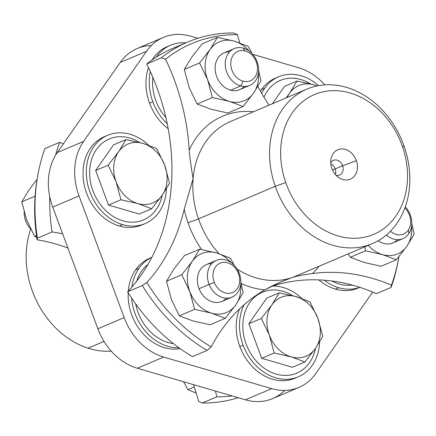 <?xml version="1.0" encoding="UTF-8"?>
<svg xmlns="http://www.w3.org/2000/svg" width="436" height="436" viewBox="0 0 436 436"><rect width="100%" height="100%" fill="white"/><g stroke="black" fill="none" stroke-linecap="round" stroke-linejoin="round"><path stroke-width="0.65" d="M156.813 208.664A43.949 35.283 -113 0 1 105.795 210.643A43.949 35.283 -113 0 1 95.947 150.229A43.949 35.283 -113 0 1 139.558 142.458A43.949 35.283 67 0 0 109.202 138.991L109.202 138.991A43.949 35.283 67 0 0 95.947 150.229A43.949 35.283 -113 0 1 109.202 138.991A43.949 35.283 67 0 0 95.947 150.229L95.947 150.229A43.949 35.283 67 0 0 99.032 202.631A43.949 35.283 67 0 0 143.558 219.902A43.949 35.283 -113 0 1 143.553 219.902A43.949 35.283 -113 0 1 99.032 202.631A43.949 35.283 -113 0 1 95.947 150.229A43.949 35.283 67 0 0 99.032 202.631A43.949 35.283 67 0 0 143.558 219.902A43.949 35.283 67 0 0 156.813 208.664A43.949 35.283 67 0 0 162.241 195.192A43.949 35.283 -113 0 1 156.813 208.664M113.551 144.861L95.664 170.471L108.493 205.056L139.209 214.032L108.493 205.056L95.664 170.471L113.551 144.861L126.015 139.569L118.641 151.712L108.133 165.179L95.664 170.471L108.133 165.179L116.112 181.807L120.963 199.764L108.493 205.056L120.963 199.764L137.885 203.585L151.679 208.735L139.209 214.032L151.679 208.735L162.187 195.268L169.566 183.125L164.715 165.168L156.731 148.545L142.943 143.39L126.015 139.569L113.551 144.861M108.133 165.179L118.281 152.24A31.964 25.664 67 0 0 116.112 181.807L108.133 165.179M118.27 152.235L118.641 151.712A31.964 25.664 67 0 0 118.281 152.24L118.27 152.235M126.015 139.569L142.943 143.39A31.964 25.664 67 0 0 118.641 151.712L126.015 139.569M120.963 199.764L116.112 181.807A31.964 25.664 67 0 0 137.885 203.585L120.963 199.764M151.679 208.735L137.885 203.585A31.964 25.664 67 0 0 162.187 195.268L151.679 208.735M169.566 183.125L162.546 194.739A31.964 25.664 67 0 0 164.715 165.168L169.566 183.125M162.552 194.745L162.187 195.268A31.964 25.664 67 0 0 162.546 194.739L162.552 194.745M156.731 148.545L164.715 165.168A31.964 25.664 67 0 0 142.943 143.39L156.731 148.545M118.281 152.24A31.964 25.664 -113 0 1 118.641 151.712A31.964 25.664 -113 0 1 142.943 143.39A31.964 25.664 -113 0 1 164.715 165.168A31.964 25.664 -113 0 1 162.546 194.739A31.964 25.664 -113 0 1 162.187 195.268A31.964 25.664 -113 0 1 137.885 203.585A31.964 25.664 -113 0 1 116.112 181.807A31.964 25.664 -113 0 1 118.281 152.24M263.976 97.195A43.949 35.283 -113 0 1 310.552 83.925A43.949 35.283 67 0 0 280.195 80.458L280.19 80.458A43.949 35.283 67 0 0 263.976 97.195A43.949 35.283 -113 0 1 280.19 80.458A43.949 35.283 67 0 0 263.976 97.195M284.539 86.328L272.364 103.763L284.539 86.328L297.009 81.036L284.539 86.328M313.931 84.856L297.009 81.036L289.629 93.179L286.18 97.898L289.629 93.179L297.009 81.036L313.931 84.856A31.964 25.664 67 0 0 289.629 93.179A31.964 25.664 67 0 0 287.231 97.451A31.964 25.664 -113 0 1 289.629 93.179A31.964 25.664 -113 0 1 313.931 84.856A31.964 25.664 -113 0 1 316.95 85.941A31.964 25.664 67 0 0 313.931 84.856M352.233 285.073A43.949 35.283 -113 0 1 331.742 280.975A43.949 35.283 67 0 0 352.233 285.073A43.949 35.283 -113 0 1 331.736 280.969A43.949 35.283 67 0 0 352.233 285.073M165.887 117.584A43.949 35.283 -113 0 1 152.856 77.368A43.949 35.283 67 0 0 165.887 117.584A43.949 35.283 -113 0 1 152.856 77.363A43.949 35.283 67 0 0 165.887 117.584M173.452 343.623A43.949 35.283 -113 0 1 138.479 313.528A43.949 35.283 -113 0 1 135.694 303.925A43.949 35.283 67 0 0 138.479 313.528A43.949 35.283 -113 0 1 135.694 303.919A43.949 35.283 67 0 0 138.474 313.528L138.479 313.528A43.949 35.283 67 0 0 173.452 343.623A43.949 35.283 -113 0 1 138.474 313.528A43.949 35.283 67 0 0 173.452 343.628M136.762 281.084A43.949 35.283 -113 0 1 147.962 264.418A43.949 35.283 67 0 0 136.762 281.084A43.949 35.283 -113 0 1 147.968 264.418A43.949 35.283 67 0 0 136.762 281.089M312.427 273.563A91.898 73.777 67 0 0 319.054 266.249A91.898 73.777 -113 0 1 312.427 273.563A199.416 160.094 -113 0 1 391.441 285.149A199.416 160.094 67 0 0 312.427 273.563C303.696 274.669 296.927 275.993 292.12 277.536A83.908 67.362 67 0 0 295.744 276.146A83.908 67.362 -113 0 1 292.12 277.536A83.908 67.362 -113 0 1 237.157 269.126A83.908 67.362 67 0 0 292.12 277.536C282.201 281.073 273.083 285.188 264.766 289.88L281.28 281.776L292.12 277.536M398.913 256.657A170.808 137.127 -113 0 1 391.441 285.149L391.07 287.433L376.377 293.673A199.416 160.094 67 0 0 277.901 284.474A199.416 160.094 67 0 0 270.702 286.67A199.416 160.094 -113 0 1 277.901 284.474A199.416 160.094 -113 0 1 376.377 293.673L391.07 287.433L391.441 285.149A170.808 137.127 67 0 0 398.678 258.008A170.808 137.127 67 0 0 398.913 256.657M198.494 218.888A83.908 67.362 -113 0 1 193.126 178.515A83.908 67.362 -113 0 1 230.159 121.682A83.908 67.362 67 0 0 193.126 178.515C191.568 170.22 190.243 160.802 189.153 150.257A91.898 73.777 -113 0 1 253.474 111.785A91.898 73.777 67 0 0 189.153 150.257A199.416 160.094 67 0 0 165.604 59.252A170.808 137.127 -113 0 1 237.402 34.678L233.783 32.967L237.402 34.678A199.416 160.094 67 0 0 239.789 42.93A199.416 160.094 -113 0 1 237.402 34.678A170.808 137.127 67 0 0 165.604 59.252L161.429 57.737A173.806 139.536 -113 0 1 233.783 32.967A173.806 139.536 67 0 0 187.791 42.003A173.806 139.536 67 0 0 161.429 57.737L146.736 63.972A199.416 160.094 -113 0 1 171.779 178.324A199.416 160.094 -113 0 1 170.193 197.203A199.416 160.094 -113 0 1 127.606 291.793A173.806 139.536 67 0 0 156.802 328.826A173.806 139.536 67 0 0 192.434 356.637L207.127 350.402L211.188 346.854A199.416 160.094 -113 0 1 264.766 289.88A199.416 160.094 67 0 0 211.188 346.854L207.127 350.402L192.434 356.637A173.806 139.536 -113 0 1 156.802 328.826A173.806 139.536 -113 0 1 127.606 291.793L142.3 285.553A173.806 139.536 67 0 0 207.127 350.402A173.806 139.536 -113 0 1 142.3 285.553L146.856 282.506A170.808 137.127 67 0 0 211.188 346.854A170.808 137.127 -113 0 1 146.856 282.506A199.416 160.094 67 0 0 184.199 209.291L193.126 178.515A83.908 67.362 67 0 0 198.494 218.888L275.241 186.303L198.494 218.888A7.99 0.387 -19.3 0 1 187.971 222.654A91.898 73.777 -113 0 1 184.199 209.291A91.898 73.777 67 0 0 187.971 222.654A91.898 73.777 67 0 0 201.546 249.485A91.898 73.777 -113 0 1 187.971 222.654A7.99 0.387 160.7 0 0 198.494 218.888A83.908 67.362 67 0 0 219.036 253.708A83.908 67.362 -113 0 1 198.494 218.888M404.161 146.354A83.908 67.362 67 0 0 306.906 89.097A83.908 67.362 67 0 0 275.241 186.303A83.908 67.362 67 0 0 372.491 243.561A83.908 67.362 67 0 0 404.161 146.354L402.406 146.392A75.913 60.947 67 0 0 319.065 92.89A75.913 60.947 67 0 0 285.765 182.542L275.241 186.303A83.908 67.362 -113 0 1 312.045 87.216A83.908 67.362 -113 0 1 404.161 146.354A83.908 67.362 -113 0 1 367.352 245.441A83.908 67.362 -113 0 1 275.241 186.303L285.765 182.542A75.913 60.947 67 0 0 369.107 236.045A75.913 60.947 67 0 0 402.406 146.392L404.161 146.354M268.985 105.196A199.416 160.094 -113 0 1 257.905 86.453A199.416 160.094 67 0 0 268.985 105.196M398.291 260.221A173.806 139.536 -113 0 1 391.07 287.433A173.806 139.536 67 0 0 398.291 260.221L398.678 258.008M364.104 262.445L381.031 266.265L396.313 259.774L406.826 246.307L414.2 234.165L411.829 223.875L414.2 234.165L407.186 245.779A31.964 25.664 67 0 0 411.633 226.262A31.964 25.664 -113 0 1 407.186 245.779L406.826 246.307A31.964 25.664 67 0 0 407.186 245.779A31.964 25.664 -113 0 1 406.826 246.307L396.313 259.774L381.031 266.265L364.104 262.445L350.315 257.295L364.104 262.445M348.353 253.812L350.315 257.295L365.597 250.804L382.525 254.624L396.313 259.774L382.525 254.624A31.964 25.664 67 0 0 406.821 246.307A31.964 25.664 -113 0 1 382.525 254.624L365.597 250.804L350.315 257.295L348.353 253.812M180.559 45.382A173.806 139.536 67 0 0 146.736 63.972A173.806 139.536 -113 0 1 173.097 48.243L187.791 42.003M210.899 109.202L197.105 104.046L189.126 87.418L184.275 69.466L191.655 57.323L202.162 43.851L191.655 57.323L184.275 69.466L189.126 87.418L197.105 104.046L210.899 109.202A31.964 25.664 67 0 0 211.525 109.376M241.152 283.547A91.898 73.777 67 0 0 264.766 289.88A91.898 73.777 -113 0 1 241.152 283.547M171.343 299.2L166.492 281.242L173.871 269.099L184.379 255.632L173.871 269.099L166.492 281.242L171.343 299.2A31.964 25.664 67 0 0 171.61 299.903M364.79 246.831L365.597 250.804L364.79 246.831M402.406 146.392A75.913 60.947 -113 0 1 369.107 236.045A75.913 60.947 -113 0 1 285.765 182.542A75.913 60.947 -113 0 1 319.065 92.89A75.913 60.947 -113 0 1 402.406 146.392M356.365 160.661A15.979 12.829 67 0 0 338.816 149.395A15.979 12.829 67 0 0 331.807 168.274A15.979 12.829 67 0 0 349.35 179.534A15.979 12.829 67 0 0 356.365 160.661L342.625 165.789A7.99 6.415 67 0 0 336.919 160.11A7.99 6.415 67 0 0 330.739 162.732A7.99 6.415 -113 0 1 333.366 160.339A7.99 6.415 -113 0 1 342.625 165.789L356.365 160.661A15.979 12.829 -113 0 1 353.536 177.043A15.979 12.829 -113 0 1 338.832 177.621A15.979 12.829 -113 0 1 331.807 168.274A15.979 12.829 -113 0 1 330.973 159.113A15.979 12.829 -113 0 1 342.674 148.949A15.979 12.829 -113 0 1 356.365 160.661M192.472 180.864L184.199 209.291A199.416 160.094 -113 0 1 146.856 282.506L142.3 285.553L127.606 291.793A199.416 160.094 67 0 0 170.193 197.203A199.416 160.094 67 0 0 171.779 178.324A199.416 160.094 67 0 0 146.736 63.972L161.429 57.737L165.604 59.252A199.416 160.094 -113 0 1 189.153 150.257C190.243 160.802 191.568 170.22 193.126 178.515M211.531 109.382L227.821 113.022L211.531 109.382M193.115 320.978L210.038 324.798L225.325 318.307L235.832 304.84L243.212 292.698L240.841 282.408L243.212 292.698L235.832 304.84A31.964 25.664 67 0 0 240.645 284.795A31.964 25.664 -113 0 1 235.832 304.84L225.325 318.307L210.038 324.798L193.115 320.978L179.321 315.828L193.115 320.978M171.604 299.903L179.321 315.828L194.609 309.337L211.536 313.157L225.325 318.307L211.536 313.157A31.964 25.664 67 0 0 235.832 304.84A31.964 25.664 -113 0 1 211.536 313.157L194.609 309.337L179.321 315.828L171.604 299.903M368.278 245.354A31.964 25.664 67 0 0 382.525 254.624A31.964 25.664 -113 0 1 368.278 245.354M336.063 175.272A7.99 6.415 67 0 0 342.625 165.789L335.213 168.939A7.99 6.415 67 0 0 330.81 163.745A7.99 6.415 -113 0 1 335.213 168.939L342.625 165.789A7.99 6.415 -113 0 1 339.611 175.049A7.99 6.415 -113 0 1 336.063 175.272M243.108 106.531L227.821 113.022L243.108 106.531L253.616 93.059L260.995 80.922L258.624 70.627L260.995 80.922L253.616 93.059L243.108 106.531L229.941 101.561L243.108 106.531M229.32 101.381L212.392 97.555L229.32 101.381A31.964 25.664 67 0 0 229.946 101.555L229.946 101.555A31.964 25.664 67 0 0 253.616 93.059A31.964 25.664 67 0 0 258.428 73.019A31.964 25.664 -113 0 1 253.616 93.059A31.964 25.664 -113 0 1 229.946 101.555A31.964 25.664 -113 0 1 229.32 101.381A31.964 25.664 -113 0 1 207.547 79.597L212.392 97.555L197.105 104.046L212.392 97.555L207.547 79.597A31.964 25.664 67 0 0 229.314 101.375M184.275 69.466L199.563 62.975L207.547 79.597L199.563 62.975L184.275 69.466M202.162 43.851L217.45 37.365L210.07 49.502L199.563 62.975L210.07 49.502A31.964 25.664 67 0 0 207.547 79.597A31.964 25.664 -113 0 1 210.07 49.502L217.45 37.365L202.162 43.851M233.74 41L217.45 37.365L233.745 41.011A31.964 25.664 67 0 0 210.07 49.502A31.964 25.664 -113 0 1 233.745 41.011L234.372 41.186L233.74 41A31.964 25.664 -113 0 1 234.372 41.186L248.166 46.336L234.372 41.186A31.964 25.664 67 0 0 233.745 41.011M252.117 53.655L248.166 46.336L252.117 53.655M234.328 265.431L230.382 258.112L216.588 252.962L199.666 249.141L192.287 261.278L181.779 274.751L189.758 291.379L194.609 309.337L190.031 292.082A31.964 25.664 67 0 0 211.536 313.157A31.964 25.664 -113 0 1 190.031 292.082L181.779 274.751L166.492 281.242L181.779 274.751L192.287 261.278A31.964 25.664 67 0 0 189.758 291.379A31.964 25.664 67 0 0 190.031 292.082A31.964 25.664 -113 0 1 189.758 291.379A31.964 25.664 -113 0 1 192.287 261.278L199.666 249.141L184.379 255.632L199.666 249.141L216.588 252.962L230.382 258.112L234.328 265.431M402.946 238.634A19.98 16.039 67 0 0 408.968 233.527A19.98 16.039 -113 0 1 386.4 234.999A19.98 16.039 67 0 0 402.946 238.634L392.858 242.917A19.98 16.039 -113 0 1 378.17 240.748A19.98 16.039 67 0 0 397.43 239.669M335.382 174.52A7.99 6.415 67 0 0 335.213 168.939L332.45 169.887L335.213 168.939A7.99 6.415 -113 0 1 335.382 174.52M249.054 50.952A31.964 25.664 67 0 0 234.372 41.186A31.964 25.664 -113 0 1 249.054 50.952M231.271 262.728A31.964 25.664 67 0 0 216.588 252.962A31.964 25.664 67 0 0 192.287 261.278A31.964 25.664 -113 0 1 216.588 252.962A31.964 25.664 -113 0 1 231.271 262.728M408.968 233.527A19.98 16.039 67 0 0 405.295 206.871A19.98 16.039 -113 0 1 408.968 233.527L408.396 229.935L408.968 233.527M229.549 51.857A19.98 16.039 67 0 0 215.155 68.866A19.98 16.039 67 0 0 230.66 90.203A19.98 16.039 67 0 0 244.225 86.421M211.765 263.638A19.98 16.039 67 0 0 199.039 288.697A19.98 16.039 67 0 0 226.442 298.202M390.465 231.222A15.979 12.829 67 0 0 408.396 229.935A15.979 12.829 67 0 0 404.875 208.026A15.979 12.829 -113 0 1 408.396 229.935A15.979 12.829 -113 0 1 390.465 231.222M249.741 85.385L239.653 89.669A19.98 16.039 -113 0 1 230.66 90.203L240.743 85.919A19.98 16.039 67 0 0 249.741 85.385A19.98 16.039 67 0 0 258.276 66.032A19.98 16.039 67 0 0 243.119 48.08A19.98 16.039 67 0 0 234.127 48.609A19.98 16.039 67 0 0 225.592 67.962A19.98 16.039 67 0 0 240.743 85.919L230.66 90.203A19.98 16.039 -113 0 1 215.504 72.245A19.98 16.039 -113 0 1 224.039 52.892L234.127 48.609M231.957 297.167L221.87 301.45A19.98 16.039 -113 0 1 199.039 288.697L209.127 284.414A19.98 16.039 67 0 0 231.957 297.167A19.98 16.039 67 0 0 239.168 273.138A19.98 16.039 67 0 0 216.343 260.39A19.98 16.039 67 0 0 209.127 284.414L199.039 288.697A19.98 16.039 -113 0 1 206.255 264.668L216.343 260.39M243.119 48.08L245.076 50.93A15.979 12.829 67 0 0 230.797 62.539A15.979 12.829 67 0 0 243.174 81.205L240.743 85.919A19.98 16.039 -113 0 1 225.276 62.588A19.98 16.039 -113 0 1 243.119 48.08A19.98 16.039 -113 0 1 258.592 71.411A19.98 16.039 -113 0 1 240.743 85.919L243.174 81.205A15.979 12.829 67 0 0 257.453 69.597A15.979 12.829 67 0 0 245.076 50.93L243.119 48.08M209.127 284.414L214.327 282.359A15.979 12.829 67 0 0 232.181 292.72A15.979 12.829 67 0 0 238.356 273.334L239.168 273.138A19.98 16.039 -113 0 1 231.451 297.368A19.98 16.039 -113 0 1 209.127 284.414A19.98 16.039 -113 0 1 216.845 260.188A19.98 16.039 -113 0 1 239.168 273.138L238.356 273.334A15.979 12.829 67 0 0 220.502 262.973A15.979 12.829 67 0 0 214.327 282.359L209.127 284.414M243.174 81.205A15.979 12.829 -113 0 1 230.797 62.539A15.979 12.829 -113 0 1 245.076 50.93A15.979 12.829 -113 0 1 257.453 69.597A15.979 12.829 -113 0 1 243.174 81.205M238.356 273.334A15.979 12.829 -113 0 1 232.181 292.72A15.979 12.829 -113 0 1 214.327 282.359A15.979 12.829 -113 0 1 220.502 262.973A15.979 12.829 -113 0 1 238.356 273.334M282.196 291.068A43.949 35.283 -113 0 1 292.769 295.706A43.949 35.283 67 0 0 282.196 291.068A43.949 35.283 67 0 0 262.412 292.234A43.949 35.283 -113 0 1 262.407 292.234A43.949 35.283 67 0 0 243.637 334.815A43.949 35.283 67 0 0 276.974 374.317A43.949 35.283 -113 0 1 242.939 322.983A43.949 35.283 -113 0 1 282.196 291.068M315.446 348.435A43.949 35.283 -113 0 1 276.974 374.317A43.949 35.283 -113 0 1 243.631 334.815A43.949 35.283 -113 0 1 262.407 292.24A43.949 35.283 67 0 0 243.631 334.815A43.949 35.283 67 0 0 276.974 374.317L276.974 374.317A43.949 35.283 67 0 0 296.763 373.145A43.949 35.283 67 0 0 315.446 348.435M261.704 358.305L292.42 367.276L261.704 358.305L274.168 353.007L291.717 357.013L304.884 361.984L292.42 367.276L304.884 361.984L315.392 348.511L322.771 336.374L317.92 318.416L309.942 301.788L295.515 296.453L279.225 292.812L266.756 298.11L248.869 323.719L261.704 358.305L248.869 323.719L266.756 298.11L279.225 292.812L271.846 304.955L261.338 318.427L248.869 323.719L261.338 318.427L269.323 335.05L274.168 353.007L261.704 358.305M296.763 373.151L296.763 373.151A43.949 35.283 -113 0 1 276.974 374.317A43.949 35.283 67 0 0 296.763 373.151L296.763 373.145M304.884 361.984L291.717 357.013A31.964 25.664 67 0 0 315.392 348.511L304.884 361.984M291.717 357.013L291.095 356.833A31.964 25.664 67 0 0 291.722 357.008L291.717 357.013A31.964 25.664 -113 0 1 291.095 356.833L274.168 353.007L269.317 335.05A31.964 25.664 67 0 0 291.095 356.833A31.964 25.664 -113 0 1 269.323 335.05L261.338 318.427L271.846 304.955L279.225 292.812L295.515 296.453A31.964 25.664 67 0 0 271.846 304.955A31.964 25.664 67 0 0 269.323 335.05A31.964 25.664 -113 0 1 271.846 304.955A31.964 25.664 -113 0 1 295.521 296.464L309.942 301.788L317.92 318.416L322.771 336.374L315.392 348.511A31.964 25.664 67 0 0 317.92 318.416A31.964 25.664 67 0 0 296.148 296.638A31.964 25.664 67 0 0 295.521 296.464L295.515 296.453A31.964 25.664 -113 0 1 296.148 296.638A31.964 25.664 -113 0 1 317.92 318.416A31.964 25.664 -113 0 1 315.392 348.511A31.964 25.664 -113 0 1 291.722 357.008M232.148 395.937A173.806 139.536 -113 0 1 216.91 396.793A199.416 160.094 67 0 0 215.351 391.032A199.416 160.094 -113 0 1 216.91 396.793A173.806 139.536 67 0 0 232.148 395.937M62.659 233.849A199.416 160.094 67 0 0 52.097 231.941A173.806 139.536 -113 0 1 49.737 196.641A173.806 139.536 67 0 0 52.097 231.941A199.416 160.094 -113 0 1 62.659 233.849M55.568 155.249A173.806 139.536 -113 0 1 59.623 142.327A199.416 160.094 67 0 0 63.334 143.924A199.416 160.094 -113 0 1 59.623 142.327L44.93 148.567L59.623 142.327A173.806 139.536 67 0 0 55.568 155.249M238.181 397.703A173.806 139.536 -113 0 1 202.217 403.033L216.91 396.793L202.217 403.033L198.598 401.322A199.416 160.094 67 0 0 193.442 384.634A199.416 160.094 -113 0 1 198.598 401.322L202.217 403.033A173.806 139.536 67 0 0 238.181 397.703M37.403 238.181L52.097 231.941L37.403 238.181A173.806 139.536 -113 0 1 44.93 148.567A173.806 139.536 67 0 0 37.709 175.779A173.806 139.536 67 0 0 37.403 238.181L37.093 239.778L37.403 238.181M67.934 248.068A199.416 160.094 67 0 0 37.093 239.778A170.808 137.127 -113 0 1 37.322 177.992A170.808 137.127 -113 0 1 37.518 176.891A170.808 137.127 67 0 0 37.093 239.778A199.416 160.094 -113 0 1 67.934 248.068M104.013 341.383L88.023 348.173A83.908 67.362 -113 0 1 30.7 229.145A83.908 67.362 67 0 0 88.023 348.173L104.013 341.383M111.245 351.138A83.908 67.362 -113 0 1 88.023 348.173M34.629 236.421L36.482 235.636L34.629 236.421L26.651 219.793L21.8 201.835L35.093 196.189L21.8 201.835L28.814 190.216L37.087 179.343L28.814 190.216L21.8 201.835L26.651 219.793L34.629 236.421L36.722 237.353L34.629 236.421M196.211 393.07L187.834 389.664L194.233 386.95L187.834 389.664L183.594 381.756L187.834 389.664L196.211 393.07M29.174 189.693A31.964 25.664 67 0 0 28.814 190.221M30.678 229.102A19.98 16.039 -113 0 1 24.171 212.125A19.98 16.039 67 0 0 30.678 229.102M183.883 382.345A19.98 16.039 -113 0 1 183.267 381.658A19.98 16.039 67 0 0 183.883 382.345M151.314 45.578A57.934 46.51 67 0 0 120.238 62.435L57.312 152.54A57.934 46.51 67 0 0 52.734 207.095L97.877 328.766A57.934 46.51 67 0 0 137.34 368.24L245.403 399.812A57.934 46.51 67 0 0 284.686 390.422M324.755 84.862A57.934 46.51 67 0 0 298.66 67.76L252.733 54.342L298.66 67.76A57.934 46.51 -113 0 1 324.755 84.862M298.938 387.419A57.934 46.51 67 0 0 315.762 373.565A57.934 46.51 -113 0 1 271.715 388.64A57.934 46.51 67 0 0 298.938 387.419L272.625 398.586A57.934 46.51 -113 0 1 245.403 399.812L271.715 388.64L163.653 357.068L271.715 388.64L245.403 399.812L137.34 368.24L163.653 357.068A57.934 46.51 -113 0 1 124.189 317.593A57.934 46.51 67 0 0 163.653 357.068L137.34 368.24A57.934 46.51 -113 0 1 97.877 328.766L124.189 317.593L79.047 195.922L124.189 317.593L97.877 328.766L52.734 207.095L79.047 195.922A57.934 46.51 -113 0 1 83.625 141.368A57.934 46.51 67 0 0 79.047 195.922L52.734 207.095A57.934 46.51 -113 0 1 57.312 152.54L83.625 141.368L146.55 51.263L83.625 141.368L57.312 152.54L120.238 62.435L146.55 51.263A57.934 46.51 -113 0 1 190.597 36.188L197.819 38.297L190.597 36.188A57.934 46.51 67 0 0 163.375 37.414A57.934 46.51 67 0 0 146.55 51.263L120.238 62.435A57.934 46.51 -113 0 1 137.062 48.581L163.375 37.414M315.762 373.565L372.666 292.076L315.762 373.565M359.82 287.329L357.961 288.12A47.944 38.493 -113 0 1 335.431 289.133A47.944 38.493 -113 0 1 318.814 279.879A47.944 38.493 67 0 0 335.431 289.133A47.944 38.493 67 0 0 359.586 287.373M277.007 77.526A47.944 38.493 67 0 0 261.42 89.642A47.944 38.493 67 0 0 260.45 91.108A47.944 38.493 -113 0 1 261.42 89.642L264.707 88.246A47.944 38.493 67 0 0 261.72 93.348A47.944 38.493 -113 0 1 264.707 88.246L261.42 89.642A47.944 38.493 -113 0 1 275.345 78.175L278.631 76.78A47.944 38.493 67 0 0 264.707 88.246A47.944 38.493 -113 0 1 318.482 85.641A47.944 38.493 67 0 0 278.631 76.78M149.564 103.218A47.944 38.493 67 0 0 168.187 128.713A47.944 38.493 -113 0 1 149.564 103.218L152.851 101.822A47.944 38.493 67 0 0 167.222 123.737A47.944 38.493 -113 0 1 152.851 101.822L149.564 103.218A47.944 38.493 -113 0 1 148.507 67.64A47.944 38.493 67 0 0 149.564 103.218M168.939 45.954A47.944 38.493 67 0 0 152.153 59.912A47.944 38.493 -113 0 1 167.277 46.608L170.563 45.213A47.944 38.493 67 0 0 156.366 57.078A47.944 38.493 -113 0 1 185.834 42.837A47.944 38.493 67 0 0 170.563 45.213M106.019 136.059A47.944 38.493 67 0 0 83.608 181.529A47.944 38.493 67 0 0 119.301 225.99A47.944 38.493 67 0 0 143.455 224.229M151.156 257.736A47.944 38.493 67 0 0 135.574 269.851A47.944 38.493 67 0 0 128.315 291.035A47.944 38.493 -113 0 1 135.574 269.851A47.944 38.493 -113 0 1 149.494 258.385L151.81 257.398M128.206 292.763A47.944 38.493 67 0 0 180.172 348.658A47.944 38.493 -113 0 1 128.206 292.763M298.322 376.824A47.944 38.493 67 0 0 319.626 341.993A47.944 38.493 -113 0 1 287.275 379.293A47.944 38.493 -113 0 1 243.135 345.17A47.944 38.493 67 0 0 298.322 376.824L295.036 378.219A47.944 38.493 -113 0 1 239.849 346.565L243.135 345.17A47.944 38.493 -113 0 1 244.149 304.693A47.944 38.493 67 0 0 243.135 345.17L239.849 346.565A47.944 38.493 -113 0 1 239.598 308.857A47.944 38.493 67 0 0 239.849 346.565A47.944 38.493 67 0 0 296.66 377.478M335.431 289.133L338.718 287.733A47.944 38.493 67 0 0 359.76 287.308A47.944 38.493 -113 0 1 338.718 287.733L335.431 289.133M324.193 280.195A47.944 38.493 67 0 0 338.718 287.733A47.944 38.493 -113 0 1 324.193 280.195M150.311 71.542A47.944 38.493 67 0 0 152.851 101.822A47.944 38.493 -113 0 1 150.311 71.542M145.117 223.581L141.831 224.976A47.944 38.493 -113 0 1 119.301 225.99L122.587 224.595A47.944 38.493 67 0 0 145.117 223.581A47.944 38.493 67 0 0 166.421 188.744A47.944 38.493 -113 0 1 122.587 224.595L119.301 225.99A47.944 38.493 -113 0 1 83.777 182.608A47.944 38.493 -113 0 1 104.351 136.708L107.643 135.313A47.944 38.493 67 0 0 87.064 181.213A47.944 38.493 67 0 0 122.587 224.595A47.944 38.493 -113 0 1 86.475 167.789A47.944 38.493 -113 0 1 130.168 134.299A47.944 38.493 67 0 0 107.643 135.313M148.649 145.237A47.944 38.493 67 0 0 130.168 134.299A47.944 38.493 -113 0 1 148.649 145.237M151.799 257.425A47.944 38.493 67 0 0 138.861 268.456L135.574 269.851L138.861 268.456A47.944 38.493 67 0 0 131.879 287.062A47.944 38.493 -113 0 1 138.861 268.456A47.944 38.493 -113 0 1 151.799 257.425M131.607 298.017A47.944 38.493 67 0 0 178.88 347.732A47.944 38.493 -113 0 1 131.607 298.017M301.854 298.48A47.944 38.493 67 0 0 272.511 286.076A47.944 38.493 -113 0 1 301.854 298.48M230.159 121.682L306.906 89.097M295.744 276.146L372.491 243.561M37.322 177.992L37.709 175.779"/></g></svg>
